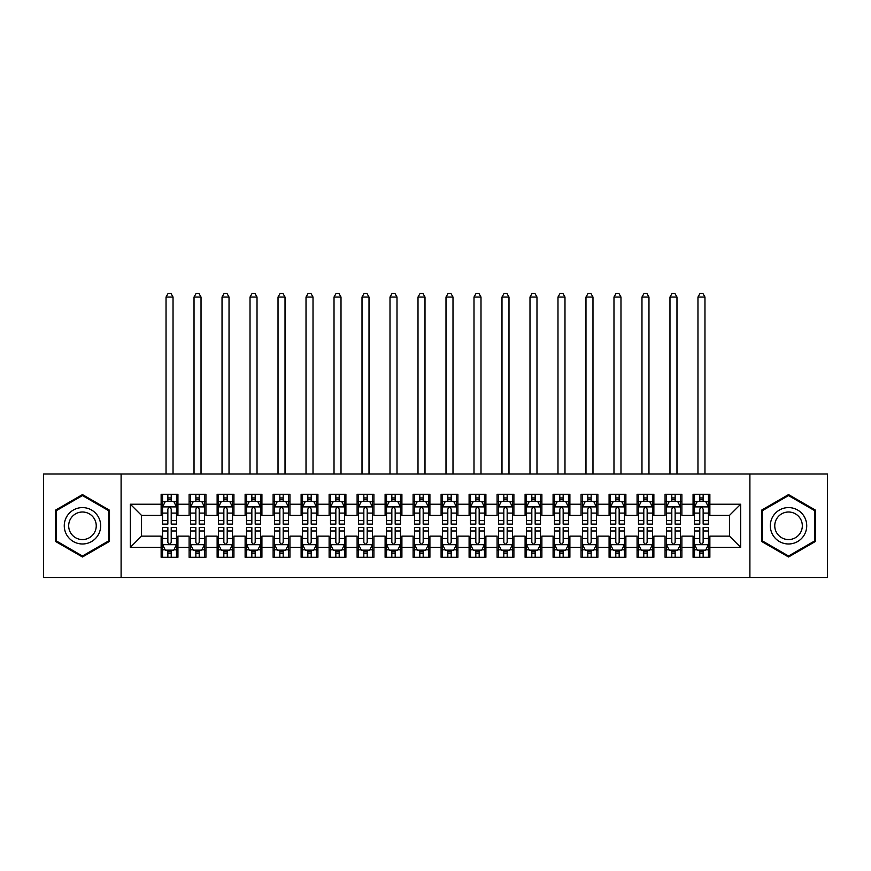 <?xml version="1.0" encoding="UTF-8"?>
<svg xmlns="http://www.w3.org/2000/svg" width="871" height="871" viewBox="0 0 871 871"><rect width="100%" height="100%" fill="white"/><g stroke="black" fill="none" stroke-linecap="round" stroke-linejoin="round"><path stroke-width="1.31" d="M749.898 577.582L827.45 577.582L827.45 473.998L749.898 473.998L749.898 577.582L121.102 577.582L121.102 473.998L43.55 473.998L43.55 577.582L121.102 577.582M749.898 473.998L121.102 473.998M130.334 547.347L130.334 504.233L161.135 504.233L161.135 515.425L141.538 515.425L141.538 536.144L130.334 547.347L161.135 547.347L161.135 557.288L177.934 557.288L177.934 547.347L189.127 547.347L189.127 557.288L205.926 557.288L205.926 547.347L217.129 547.347L217.129 557.288L233.929 557.288L233.929 547.347L245.121 547.347L245.121 557.288L261.921 557.288L261.921 547.347L273.124 547.347L273.124 557.288L289.923 557.288L289.923 547.347L301.116 547.347L301.116 557.288L317.915 557.288L317.915 547.347L329.118 547.347L329.118 557.288L345.907 557.288L345.907 547.347L357.11 547.347L357.11 557.288L373.909 557.288L373.909 547.347L385.102 547.347L385.102 557.288L401.901 557.288L401.901 547.347L413.104 547.347L413.104 557.288L429.904 557.288L429.904 547.347L441.096 547.347L441.096 557.288L457.896 557.288L457.896 547.347L469.099 547.347L469.099 557.288L485.898 557.288L485.898 547.347L497.091 547.347L497.091 557.288L513.89 557.288L513.89 547.347L525.093 547.347L525.093 557.288L541.882 557.288L541.882 547.347L553.085 547.347L553.085 557.288L569.884 557.288L569.884 547.347L581.077 547.347L581.077 557.288L597.876 557.288L597.876 547.347L609.079 547.347L609.079 557.288L625.879 557.288L625.879 547.347L637.071 547.347L637.071 557.288L653.871 557.288L653.871 547.347L665.074 547.347L665.074 557.288L681.873 557.288L681.873 547.347L693.066 547.347L693.066 557.288L709.865 557.288L709.865 536.144L729.463 536.144L729.463 515.425L709.865 515.425L709.865 504.233L740.666 504.233L740.666 547.347L709.865 547.347M709.865 504.233L709.865 494.293L693.066 494.293L693.066 504.233L681.873 504.233L681.873 494.293L665.074 494.293L665.074 504.233L653.871 504.233L653.871 494.293L637.071 494.293L637.071 504.233L625.879 504.233L625.879 494.293L609.079 494.293L609.079 504.233L597.876 504.233L597.876 494.293L581.077 494.293L581.077 504.233L569.884 504.233L569.884 494.293L553.085 494.293L553.085 504.233L541.882 504.233L541.882 494.293L525.093 494.293L525.093 504.233L513.89 504.233L513.89 494.293L497.091 494.293L497.091 504.233L485.898 504.233L485.898 494.293L469.099 494.293L469.099 504.233L457.896 504.233L457.896 494.293L441.096 494.293L441.096 504.233L429.904 504.233L429.904 494.293L413.104 494.293L413.104 504.233L401.901 504.233L401.901 494.293L385.102 494.293L385.102 504.233L373.909 504.233L373.909 494.293L357.11 494.293L357.11 504.233L345.907 504.233L345.907 494.293L329.118 494.293L329.118 504.233L317.915 504.233L317.915 494.293L301.116 494.293L301.116 504.233L289.923 504.233L289.923 494.293L273.124 494.293L273.124 504.233L261.921 504.233L261.921 494.293L245.121 494.293L245.121 504.233L233.929 504.233L233.929 494.293L217.129 494.293L217.129 504.233L205.926 504.233L205.926 494.293L189.127 494.293L189.127 504.233L177.934 504.233L177.934 494.293L161.135 494.293L161.135 504.233M681.873 547.347L681.873 536.144L693.066 536.144L693.066 547.347M740.666 504.233L729.463 515.425M653.871 547.347L653.871 536.144L665.074 536.144L665.074 547.347M693.066 504.233L693.066 515.425L681.873 515.425L681.873 504.233M625.879 547.347L625.879 536.144L637.071 536.144L637.071 547.347M665.074 504.233L665.074 515.425L653.871 515.425L653.871 504.233M597.876 547.347L597.876 536.144L609.079 536.144L609.079 547.347M637.071 504.233L637.071 515.425L625.879 515.425L625.879 504.233M569.884 547.347L569.884 536.144L581.077 536.144L581.077 547.347M609.079 504.233L609.079 515.425L597.876 515.425L597.876 504.233M541.882 547.347L541.882 536.144L553.085 536.144L553.085 547.347M581.077 504.233L581.077 515.425L569.884 515.425L569.884 504.233M513.89 547.347L513.89 536.144L525.093 536.144L525.093 547.347M553.085 504.233L553.085 515.425L541.882 515.425L541.882 504.233M485.898 547.347L485.898 536.144L497.091 536.144L497.091 547.347M525.093 504.233L525.093 515.425L513.89 515.425L513.89 504.233M457.896 547.347L457.896 536.144L469.099 536.144L469.099 547.347M497.091 504.233L497.091 515.425L485.898 515.425L485.898 504.233M429.904 547.347L429.904 536.144L441.096 536.144L441.096 547.347M469.099 504.233L469.099 515.425L457.896 515.425L457.896 504.233M401.901 547.347L401.901 536.144L413.104 536.144L413.104 547.347M441.096 504.233L441.096 515.425L429.904 515.425L429.904 504.233M373.909 547.347L373.909 536.144L385.102 536.144L385.102 547.347M413.104 504.233L413.104 515.425L401.901 515.425L401.901 504.233M345.907 547.347L345.907 536.144L357.11 536.144L357.11 547.347M385.102 504.233L385.102 515.425L373.909 515.425L373.909 504.233M317.915 547.347L317.915 536.144L329.118 536.144L329.118 547.347M357.11 504.233L357.11 515.425L345.907 515.425L345.907 504.233M289.923 547.347L289.923 536.144L301.116 536.144L301.116 547.347M329.118 504.233L329.118 515.425L317.915 515.425L317.915 504.233M261.921 547.347L261.921 536.144L273.124 536.144L273.124 547.347M301.116 504.233L301.116 515.425L289.923 515.425L289.923 504.233M233.929 547.347L233.929 536.144L245.121 536.144L245.121 547.347M273.124 504.233L273.124 515.425L261.921 515.425L261.921 504.233M205.926 547.347L205.926 536.144L217.129 536.144L217.129 547.347M245.121 504.233L245.121 515.425L233.929 515.425L233.929 504.233M177.934 547.347L177.934 536.144L189.127 536.144L189.127 547.347M217.129 504.233L217.129 515.425L205.926 515.425L205.926 504.233M141.538 536.144L161.135 536.144L161.135 547.347M189.127 504.233L189.127 515.425L177.934 515.425L177.934 504.233M693.066 501.293L694.47 501.293M708.461 501.293L709.865 501.293M665.074 501.293L666.467 501.293M680.469 501.293L681.873 501.293M637.071 501.293L638.476 501.293M652.477 501.293L653.871 501.293M609.079 501.293L610.473 501.293M624.474 501.293L625.879 501.293M581.077 501.293L582.481 501.293M596.483 501.293L597.876 501.293M553.085 501.293L554.489 501.293M568.48 501.293L569.884 501.293M525.093 501.293L526.487 501.293M540.488 501.293L541.882 501.293M497.091 501.293L498.495 501.293M512.486 501.293L513.89 501.293M469.099 501.293L470.492 501.293M484.494 501.293L485.898 501.293M441.096 501.293L442.501 501.293M456.502 501.293L457.896 501.293M413.104 501.293L414.498 501.293M428.499 501.293L429.904 501.293M385.102 501.293L386.506 501.293M400.508 501.293L401.901 501.293M357.11 501.293L358.514 501.293M372.505 501.293L373.909 501.293M329.118 501.293L330.512 501.293M344.513 501.293L345.907 501.293M301.116 501.293L302.52 501.293M316.511 501.293L317.915 501.293M273.124 501.293L274.517 501.293M288.519 501.293L289.923 501.293M245.121 501.293L246.526 501.293M260.527 501.293L261.921 501.293M217.129 501.293L218.523 501.293M232.524 501.293L233.929 501.293M189.127 501.293L190.531 501.293M204.533 501.293L205.926 501.293M161.135 501.293L162.539 501.293M176.53 501.293L177.934 501.293M161.135 550.287L162.539 550.287M176.53 550.287L177.934 550.287M189.127 550.287L190.531 550.287M204.533 550.287L205.926 550.287M217.129 550.287L218.523 550.287M232.524 550.287L233.929 550.287M245.121 550.287L246.526 550.287M260.527 550.287L261.921 550.287M273.124 550.287L274.517 550.287M288.519 550.287L289.923 550.287M301.116 550.287L302.52 550.287M316.511 550.287L317.915 550.287M329.118 550.287L330.512 550.287M344.513 550.287L345.907 550.287M357.11 550.287L358.514 550.287M372.505 550.287L373.909 550.287M385.102 550.287L386.506 550.287M400.508 550.287L401.901 550.287M413.104 550.287L414.498 550.287M428.499 550.287L429.904 550.287M441.096 550.287L442.501 550.287M456.502 550.287L457.896 550.287M469.099 550.287L470.492 550.287M484.494 550.287L485.898 550.287M497.091 550.287L498.495 550.287M512.486 550.287L513.89 550.287M525.093 550.287L526.487 550.287M540.488 550.287L541.882 550.287M553.085 550.287L554.489 550.287M568.48 550.287L569.884 550.287M581.077 550.287L582.481 550.287M596.483 550.287L597.876 550.287M609.079 550.287L610.473 550.287M624.474 550.287L625.879 550.287M637.071 550.287L638.476 550.287M652.477 550.287L653.871 550.287M665.074 550.287L666.467 550.287M680.469 550.287L681.873 550.287M693.066 550.287L694.47 550.287M708.461 550.287L709.865 550.287M130.334 504.233L141.538 515.425M729.463 536.144L740.666 547.347M109.485 510.188L82.462 494.597L55.45 510.188L55.45 541.392L82.462 556.983L109.485 541.392L109.485 510.188M761.515 510.188L761.515 541.392L788.538 556.983L815.55 541.392L815.55 510.188L788.538 494.597L761.515 510.188M171.217 497.929L167.853 497.929M176.53 520.597L171.217 520.597L171.217 524.113L176.53 524.113L176.53 507.031L173.732 501.435L165.338 501.435L162.539 507.031L162.539 524.113L167.853 524.113L167.853 520.597L162.539 520.597M162.539 507.031L162.539 494.293M176.53 507.031L176.53 494.293M167.853 501.435L167.853 494.293M171.217 494.293L171.217 501.435M171.217 520.597L171.217 509.132C170.095 506.976 168.974 506.976 167.853 509.132L167.853 520.597M171.217 501.293L167.853 501.293M173.035 473.998L173.035 297.055L166.034 297.055L166.034 473.998M166.034 297.055L168.136 293.418L170.934 293.418L173.035 297.055M167.853 553.64L171.217 553.64M162.539 530.983L167.853 530.983L167.853 527.467L162.539 527.467L162.539 544.549L165.338 550.145L173.732 550.145L176.53 544.549L176.53 527.467L171.217 527.467L171.217 530.983L176.53 530.983M176.53 544.549L176.53 557.288M162.539 544.549L162.539 557.288M171.217 550.145L171.217 557.288M167.853 557.288L167.853 550.145M167.853 530.983L167.853 542.448C168.974 544.604 170.095 544.604 171.217 542.448L171.217 530.983M167.853 550.287L171.217 550.287M199.209 497.929L195.855 497.929M204.533 520.597L199.209 520.597L199.209 524.113L204.533 524.113L204.533 507.031L201.734 501.435L193.329 501.435L190.531 507.031L190.531 524.113L195.855 524.113L195.855 520.597L190.531 520.597M190.531 507.031L190.531 494.293M204.533 507.031L204.533 494.293M195.855 501.435L195.855 494.293M199.209 494.293L199.209 501.435M199.209 520.597L199.209 509.132C198.087 506.976 196.977 506.976 195.855 509.132L195.855 520.597M199.209 501.293L195.855 501.293M201.027 473.998L201.027 297.055L194.026 297.055L194.026 473.998M194.026 297.055L196.127 293.418L198.926 293.418L201.027 297.055M227.211 497.929L223.847 497.929M232.524 520.597L227.211 520.597L227.211 524.113L232.524 524.113L232.524 507.031L229.726 501.435L221.332 501.435L218.523 507.031L218.523 524.113L223.847 524.113L223.847 520.597L218.523 520.597M218.523 507.031L218.523 494.293M232.524 507.031L232.524 494.293M223.847 501.435L223.847 494.293M227.211 494.293L227.211 501.435M227.211 520.597L227.211 509.132C226.09 506.976 224.968 506.976 223.847 509.132L223.847 520.597M227.211 501.293L223.847 501.293M229.029 473.998L229.029 297.055L222.029 297.055L222.029 473.998M222.029 297.055L224.13 293.418L226.928 293.418L229.029 297.055M195.855 553.64L199.209 553.64M190.531 530.983L195.855 530.983L195.855 527.467L190.531 527.467L190.531 544.549L193.329 550.145L201.734 550.145L204.533 544.549L204.533 527.467L199.209 527.467L199.209 530.983L204.533 530.983M204.533 544.549L204.533 557.288M190.531 544.549L190.531 557.288M199.209 550.145L199.209 557.288M195.855 557.288L195.855 550.145M195.855 530.983L195.855 542.448C196.966 544.604 198.087 544.604 199.209 542.448L199.209 530.983M195.855 550.287L199.209 550.287M223.847 553.64L227.211 553.64M218.523 530.983L223.847 530.983L223.847 527.467L218.523 527.467L218.523 544.549L221.332 550.145L229.726 550.145L232.524 544.549L232.524 527.467L227.211 527.467L227.211 530.983L232.524 530.983M232.524 544.549L232.524 557.288M218.523 544.549L218.523 557.288M227.211 550.145L227.211 557.288M223.847 557.288L223.847 550.145M223.847 530.983L223.847 542.448C224.968 544.604 226.09 544.604 227.211 542.448L227.211 530.983M223.847 550.287L227.211 550.287M98.227 516.688A18.193 18.193 0 0 0 73.371 510.025A18.193 18.193 0 0 0 66.708 534.892A18.193 18.193 0 0 0 91.564 541.544A18.193 18.193 0 0 0 98.227 516.688M94.395 518.898A13.773 13.773 0 0 0 75.581 513.857A13.773 13.773 0 0 0 70.529 532.682A13.773 13.773 0 0 0 89.354 537.723A13.773 13.773 0 0 0 94.395 518.898M82.462 556.014L56.288 540.902L56.288 510.678L82.462 495.566L108.646 510.678L108.646 540.902L82.462 556.014M804.292 516.688A18.193 18.193 0 0 0 779.436 510.025A18.193 18.193 0 0 0 772.773 534.892A18.193 18.193 0 0 0 797.629 541.544A18.193 18.193 0 0 0 804.292 516.688M800.471 518.898A13.773 13.773 0 0 0 781.646 513.857A13.773 13.773 0 0 0 776.605 532.682A13.773 13.773 0 0 0 795.419 537.723A13.773 13.773 0 0 0 800.471 518.898M788.538 556.014L762.354 540.902L762.354 510.678L788.538 495.566L814.712 510.678L814.712 540.902L788.538 556.014M255.203 497.929L251.839 497.929M260.527 520.597L255.203 520.597L255.203 524.113L260.527 524.113L260.527 507.031L257.718 501.435L249.324 501.435L246.526 507.031L246.526 524.113L251.839 524.113L251.839 520.597L246.526 520.597M246.526 507.031L246.526 494.293M260.527 507.031L260.527 494.293M251.839 501.435L251.839 494.293M255.203 494.293L255.203 501.435M255.203 520.597L255.203 509.132C254.082 506.976 252.96 506.976 251.839 509.132L251.839 520.597M255.203 501.293L251.839 501.293M257.021 473.998L257.021 297.055L250.021 297.055L250.021 473.998M250.021 297.055L252.122 293.418L254.92 293.418L257.021 297.055M283.195 497.929L279.841 497.929M288.519 520.597L283.195 520.597L283.195 524.113L288.519 524.113L288.519 507.031L285.721 501.435L277.316 501.435L274.517 507.031L274.517 524.113L279.841 524.113L279.841 520.597L274.517 520.597M274.517 507.031L274.517 494.293M288.519 507.031L288.519 494.293M279.841 501.435L279.841 494.293M283.195 494.293L283.195 501.435M283.195 520.597L283.195 509.132C282.084 506.976 280.963 506.976 279.841 509.132L279.841 520.597M283.195 501.293L279.841 501.293M285.024 473.998L285.024 297.055L278.023 297.055L278.023 473.998M278.023 297.055L280.124 293.418L282.923 293.418L285.024 297.055M251.839 553.64L255.203 553.64M246.526 530.983L251.839 530.983L251.839 527.467L246.526 527.467L246.526 544.549L249.324 550.145L257.718 550.145L260.527 544.549L260.527 527.467L255.203 527.467L255.203 530.983L260.527 530.983M260.527 544.549L260.527 557.288M246.526 544.549L246.526 557.288M255.203 550.145L255.203 557.288M251.839 557.288L251.839 550.145M251.839 530.983L251.839 542.448C252.96 544.604 254.082 544.604 255.203 542.448L255.203 530.983M251.839 550.287L255.203 550.287M279.841 553.64L283.195 553.64M274.517 530.983L279.841 530.983L279.841 527.467L274.517 527.467L274.517 544.549L277.316 550.145L285.721 550.145L288.519 544.549L288.519 527.467L283.195 527.467L283.195 530.983L288.519 530.983M288.519 544.549L288.519 557.288M274.517 544.549L274.517 557.288M283.195 550.145L283.195 557.288M279.841 557.288L279.841 550.145M279.841 530.983L279.841 542.448C280.963 544.604 282.073 544.604 283.195 542.448L283.195 530.983M279.841 550.287L283.195 550.287M311.197 497.929L307.833 497.929M316.511 520.597L311.197 520.597L311.197 524.113L316.511 524.113L316.511 507.031L313.712 501.435L305.318 501.435L302.52 507.031L302.52 524.113L307.833 524.113L307.833 520.597L302.52 520.597M302.52 507.031L302.52 494.293M316.511 507.031L316.511 494.293M307.833 501.435L307.833 494.293M311.197 494.293L311.197 501.435M311.197 520.597L311.197 509.132C310.076 506.976 308.955 506.976 307.833 509.132L307.833 520.597M311.197 501.293L307.833 501.293M313.016 473.998L313.016 297.055L306.015 297.055L306.015 473.998M306.015 297.055L308.116 293.418L310.914 293.418L313.016 297.055M307.833 553.64L311.197 553.64M302.52 530.983L307.833 530.983L307.833 527.467L302.52 527.467L302.52 544.549L305.318 550.145L313.712 550.145L316.511 544.549L316.511 527.467L311.197 527.467L311.197 530.983L316.511 530.983M316.511 544.549L316.511 557.288M302.52 544.549L302.52 557.288M311.197 550.145L311.197 557.288M307.833 557.288L307.833 550.145M307.833 530.983L307.833 542.448C308.955 544.604 310.076 544.604 311.197 542.448L311.197 530.983M307.833 550.287L311.197 550.287M339.189 497.929L335.836 497.929M344.513 520.597L339.189 520.597L339.189 524.113L344.513 524.113L344.513 507.031L341.715 501.435L333.31 501.435L330.512 507.031L330.512 524.113L335.836 524.113L335.836 520.597L330.512 520.597M330.512 507.031L330.512 494.293M344.513 507.031L344.513 494.293M335.836 501.435L335.836 494.293M339.189 494.293L339.189 501.435M339.189 520.597L339.189 509.132C338.079 506.976 336.957 506.976 335.836 509.132L335.836 520.597M339.189 501.293L335.836 501.293M341.007 473.998L341.007 297.055L334.018 297.055L334.018 473.998M334.018 297.055L336.108 293.418L338.917 293.418L341.007 297.055M335.836 553.64L339.189 553.64M330.512 530.983L335.836 530.983L335.836 527.467L330.512 527.467L330.512 544.549L333.31 550.145L341.715 550.145L344.513 544.549L344.513 527.467L339.189 527.467L339.189 530.983L344.513 530.983M344.513 544.549L344.513 557.288M330.512 544.549L330.512 557.288M339.189 550.145L339.189 557.288M335.836 557.288L335.836 550.145M335.836 530.983L335.836 542.448C336.946 544.604 338.068 544.604 339.189 542.448L339.189 530.983M335.836 550.287L339.189 550.287M367.192 497.929L363.828 497.929M372.505 520.597L367.192 520.597L367.192 524.113L372.505 524.113L372.505 507.031L369.707 501.435L361.313 501.435L358.514 507.031L358.514 524.113L363.828 524.113L363.828 520.597L358.514 520.597M358.514 507.031L358.514 494.293M372.505 507.031L372.505 494.293M363.828 501.435L363.828 494.293M367.192 494.293L367.192 501.435M367.192 520.597L367.192 509.132C366.07 506.976 364.949 506.976 363.828 509.132L363.828 520.597M367.192 501.293L363.828 501.293M369.01 473.998L369.01 297.055L362.009 297.055L362.009 473.998M362.009 297.055L364.111 293.418L366.909 293.418L369.01 297.055M395.184 497.929L391.83 497.929M400.508 520.597L395.184 520.597L395.184 524.113L400.508 524.113L400.508 507.031L397.709 501.435L389.304 501.435L386.506 507.031L386.506 524.113L391.83 524.113L391.83 520.597L386.506 520.597M386.506 507.031L386.506 494.293M400.508 507.031L400.508 494.293M391.83 501.435L391.83 494.293M395.184 494.293L395.184 501.435M395.184 520.597L395.184 509.132C394.062 506.976 392.952 506.976 391.83 509.132L391.83 520.597M395.184 501.293L391.83 501.293M397.002 473.998L397.002 297.055L390.001 297.055L390.001 473.998M390.001 297.055L392.102 293.418L394.901 293.418L397.002 297.055M423.186 497.929L419.822 497.929M428.499 520.597L423.186 520.597L423.186 524.113L428.499 524.113L428.499 507.031L425.701 501.435L417.307 501.435L414.498 507.031L414.498 524.113L419.822 524.113L419.822 520.597L414.498 520.597M414.498 507.031L414.498 494.293M428.499 507.031L428.499 494.293M419.822 501.435L419.822 494.293M423.186 494.293L423.186 501.435M423.186 520.597L423.186 509.132C422.065 506.976 420.943 506.976 419.822 509.132L419.822 520.597M423.186 501.293L419.822 501.293M425.004 473.998L425.004 297.055L418.004 297.055L418.004 473.998M418.004 297.055L420.105 293.418L422.903 293.418L425.004 297.055M451.178 497.929L447.814 497.929M456.502 520.597L451.178 520.597L451.178 524.113L456.502 524.113L456.502 507.031L453.693 501.435L445.299 501.435L442.501 507.031L442.501 524.113L447.814 524.113L447.814 520.597L442.501 520.597M442.501 507.031L442.501 494.293M456.502 507.031L456.502 494.293M447.814 501.435L447.814 494.293M451.178 494.293L451.178 501.435M451.178 520.597L451.178 509.132C450.057 506.976 448.935 506.976 447.814 509.132L447.814 520.597M451.178 501.293L447.814 501.293M452.996 473.998L452.996 297.055L445.996 297.055L445.996 473.998M445.996 297.055L448.097 293.418L450.895 293.418L452.996 297.055M479.17 497.929L475.816 497.929M484.494 520.597L479.17 520.597L479.17 524.113L484.494 524.113L484.494 507.031L481.696 501.435L473.291 501.435L470.492 507.031L470.492 524.113L475.816 524.113L475.816 520.597L470.492 520.597M470.492 507.031L470.492 494.293M484.494 507.031L484.494 494.293M475.816 501.435L475.816 494.293M479.17 494.293L479.17 501.435M479.17 520.597L479.17 509.132C478.059 506.976 476.938 506.976 475.816 509.132L475.816 520.597M479.17 501.293L475.816 501.293M480.999 473.998L480.999 297.055L473.998 297.055L473.998 473.998M473.998 297.055L476.099 293.418L478.898 293.418L480.999 297.055M507.172 497.929L503.808 497.929M512.486 520.597L507.172 520.597L507.172 524.113L512.486 524.113L512.486 507.031L509.687 501.435L501.293 501.435L498.495 507.031L498.495 524.113L503.808 524.113L503.808 520.597L498.495 520.597M498.495 507.031L498.495 494.293M512.486 507.031L512.486 494.293M503.808 501.435L503.808 494.293M507.172 494.293L507.172 501.435M507.172 520.597L507.172 509.132C506.051 506.976 504.93 506.976 503.808 509.132L503.808 520.597M507.172 501.293L503.808 501.293M508.991 473.998L508.991 297.055L501.99 297.055L501.99 473.998M501.99 297.055L504.091 293.418L506.889 293.418L508.991 297.055M535.164 497.929L531.811 497.929M540.488 520.597L535.164 520.597L535.164 524.113L540.488 524.113L540.488 507.031L537.69 501.435L529.285 501.435L526.487 507.031L526.487 524.113L531.811 524.113L531.811 520.597L526.487 520.597M526.487 507.031L526.487 494.293M540.488 507.031L540.488 494.293M531.811 501.435L531.811 494.293M535.164 494.293L535.164 501.435M535.164 520.597L535.164 509.132C534.054 506.976 532.932 506.976 531.811 509.132L531.811 520.597M535.164 501.293L531.811 501.293M536.982 473.998L536.982 297.055L529.993 297.055L529.993 473.998M529.993 297.055L532.083 293.418L534.892 293.418L536.982 297.055M363.828 553.64L367.192 553.64M358.514 530.983L363.828 530.983L363.828 527.467L358.514 527.467L358.514 544.549L361.313 550.145L369.707 550.145L372.505 544.549L372.505 527.467L367.192 527.467L367.192 530.983L372.505 530.983M372.505 544.549L372.505 557.288M358.514 544.549L358.514 557.288M367.192 550.145L367.192 557.288M363.828 557.288L363.828 550.145M363.828 530.983L363.828 542.448C364.949 544.604 366.07 544.604 367.192 542.448L367.192 530.983M363.828 550.287L367.192 550.287M391.83 553.64L395.184 553.64M386.506 530.983L391.83 530.983L391.83 527.467L386.506 527.467L386.506 544.549L389.304 550.145L397.709 550.145L400.508 544.549L400.508 527.467L395.184 527.467L395.184 530.983L400.508 530.983M400.508 544.549L400.508 557.288M386.506 544.549L386.506 557.288M395.184 550.145L395.184 557.288M391.83 557.288L391.83 550.145M391.83 530.983L391.83 542.448C392.941 544.604 394.062 544.604 395.184 542.448L395.184 530.983M391.83 550.287L395.184 550.287M419.822 553.64L423.186 553.64M414.498 530.983L419.822 530.983L419.822 527.467L414.498 527.467L414.498 544.549L417.307 550.145L425.701 550.145L428.499 544.549L428.499 527.467L423.186 527.467L423.186 530.983L428.499 530.983M428.499 544.549L428.499 557.288M414.498 544.549L414.498 557.288M423.186 550.145L423.186 557.288M419.822 557.288L419.822 550.145M419.822 530.983L419.822 542.448C420.943 544.604 422.065 544.604 423.186 542.448L423.186 530.983M419.822 550.287L423.186 550.287M447.814 553.64L451.178 553.64M442.501 530.983L447.814 530.983L447.814 527.467L442.501 527.467L442.501 544.549L445.299 550.145L453.693 550.145L456.502 544.549L456.502 527.467L451.178 527.467L451.178 530.983L456.502 530.983M456.502 544.549L456.502 557.288M442.501 544.549L442.501 557.288M451.178 550.145L451.178 557.288M447.814 557.288L447.814 550.145M447.814 530.983L447.814 542.448C448.935 544.604 450.057 544.604 451.178 542.448L451.178 530.983M447.814 550.287L451.178 550.287M475.816 553.64L479.17 553.64M470.492 530.983L475.816 530.983L475.816 527.467L470.492 527.467L470.492 544.549L473.291 550.145L481.696 550.145L484.494 544.549L484.494 527.467L479.17 527.467L479.17 530.983L484.494 530.983M484.494 544.549L484.494 557.288M470.492 544.549L470.492 557.288M479.17 550.145L479.17 557.288M475.816 557.288L475.816 550.145M475.816 530.983L475.816 542.448C476.938 544.604 478.048 544.604 479.17 542.448L479.17 530.983M475.816 550.287L479.17 550.287M503.808 553.64L507.172 553.64M498.495 530.983L503.808 530.983L503.808 527.467L498.495 527.467L498.495 544.549L501.293 550.145L509.687 550.145L512.486 544.549L512.486 527.467L507.172 527.467L507.172 530.983L512.486 530.983M512.486 544.549L512.486 557.288M498.495 544.549L498.495 557.288M507.172 550.145L507.172 557.288M503.808 557.288L503.808 550.145M503.808 530.983L503.808 542.448C504.93 544.604 506.051 544.604 507.172 542.448L507.172 530.983M503.808 550.287L507.172 550.287M531.811 553.64L535.164 553.64M526.487 530.983L531.811 530.983L531.811 527.467L526.487 527.467L526.487 544.549L529.285 550.145L537.69 550.145L540.488 544.549L540.488 527.467L535.164 527.467L535.164 530.983L540.488 530.983M540.488 544.549L540.488 557.288M526.487 544.549L526.487 557.288M535.164 550.145L535.164 557.288M531.811 557.288L531.811 550.145M531.811 530.983L531.811 542.448C532.921 544.604 534.043 544.604 535.164 542.448L535.164 530.983M531.811 550.287L535.164 550.287M563.167 497.929L559.803 497.929M568.48 520.597L563.167 520.597L563.167 524.113L568.48 524.113L568.48 507.031L565.682 501.435L557.288 501.435L554.489 507.031L554.489 524.113L559.803 524.113L559.803 520.597L554.489 520.597M554.489 507.031L554.489 494.293M568.48 507.031L568.48 494.293M559.803 501.435L559.803 494.293M563.167 494.293L563.167 501.435M563.167 520.597L563.167 509.132C562.045 506.976 560.924 506.976 559.803 509.132L559.803 520.597M563.167 501.293L559.803 501.293M564.985 473.998L564.985 297.055L557.984 297.055L557.984 473.998M557.984 297.055L560.086 293.418L562.884 293.418L564.985 297.055M559.803 553.64L563.167 553.64M554.489 530.983L559.803 530.983L559.803 527.467L554.489 527.467L554.489 544.549L557.288 550.145L565.682 550.145L568.48 544.549L568.48 527.467L563.167 527.467L563.167 530.983L568.48 530.983M568.48 544.549L568.48 557.288M554.489 544.549L554.489 557.288M563.167 550.145L563.167 557.288M559.803 557.288L559.803 550.145M559.803 530.983L559.803 542.448C560.924 544.604 562.045 544.604 563.167 542.448L563.167 530.983M559.803 550.287L563.167 550.287M591.159 497.929L587.805 497.929M596.483 520.597L591.159 520.597L591.159 524.113L596.483 524.113L596.483 507.031L593.684 501.435L585.279 501.435L582.481 507.031L582.481 524.113L587.805 524.113L587.805 520.597L582.481 520.597M582.481 507.031L582.481 494.293M596.483 507.031L596.483 494.293M587.805 501.435L587.805 494.293M591.159 494.293L591.159 501.435M591.159 520.597L591.159 509.132C590.037 506.976 588.927 506.976 587.805 509.132L587.805 520.597M591.159 501.293L587.805 501.293M592.977 473.998L592.977 297.055L585.976 297.055L585.976 473.998M585.976 297.055L588.077 293.418L590.876 293.418L592.977 297.055M587.805 553.64L591.159 553.64M582.481 530.983L587.805 530.983L587.805 527.467L582.481 527.467L582.481 544.549L585.279 550.145L593.684 550.145L596.483 544.549L596.483 527.467L591.159 527.467L591.159 530.983L596.483 530.983M596.483 544.549L596.483 557.288M582.481 544.549L582.481 557.288M591.159 550.145L591.159 557.288M587.805 557.288L587.805 550.145M587.805 530.983L587.805 542.448C588.916 544.604 590.037 544.604 591.159 542.448L591.159 530.983M587.805 550.287L591.159 550.287M619.161 497.929L615.797 497.929M624.474 520.597L619.161 520.597L619.161 524.113L624.474 524.113L624.474 507.031L621.676 501.435L613.282 501.435L610.473 507.031L610.473 524.113L615.797 524.113L615.797 520.597L610.473 520.597M610.473 507.031L610.473 494.293M624.474 507.031L624.474 494.293M615.797 501.435L615.797 494.293M619.161 494.293L619.161 501.435M619.161 520.597L619.161 509.132C618.04 506.976 616.918 506.976 615.797 509.132L615.797 520.597M619.161 501.293L615.797 501.293M620.979 473.998L620.979 297.055L613.979 297.055L613.979 473.998M613.979 297.055L616.08 293.418L618.878 293.418L620.979 297.055M615.797 553.64L619.161 553.64M610.473 530.983L615.797 530.983L615.797 527.467L610.473 527.467L610.473 544.549L613.282 550.145L621.676 550.145L624.474 544.549L624.474 527.467L619.161 527.467L619.161 530.983L624.474 530.983M624.474 544.549L624.474 557.288M610.473 544.549L610.473 557.288M619.161 550.145L619.161 557.288M615.797 557.288L615.797 550.145M615.797 530.983L615.797 542.448C616.918 544.604 618.04 544.604 619.161 542.448L619.161 530.983M615.797 550.287L619.161 550.287M647.153 497.929L643.789 497.929M652.477 520.597L647.153 520.597L647.153 524.113L652.477 524.113L652.477 507.031L649.668 501.435L641.274 501.435L638.476 507.031L638.476 524.113L643.789 524.113L643.789 520.597L638.476 520.597M638.476 507.031L638.476 494.293M652.477 507.031L652.477 494.293M643.789 501.435L643.789 494.293M647.153 494.293L647.153 501.435M647.153 520.597L647.153 509.132C646.032 506.976 644.91 506.976 643.789 509.132L643.789 520.597M647.153 501.293L643.789 501.293M648.971 473.998L648.971 297.055L641.971 297.055L641.971 473.998M641.971 297.055L644.072 293.418L646.87 293.418L648.971 297.055M643.789 553.64L647.153 553.64M638.476 530.983L643.789 530.983L643.789 527.467L638.476 527.467L638.476 544.549L641.274 550.145L649.668 550.145L652.477 544.549L652.477 527.467L647.153 527.467L647.153 530.983L652.477 530.983M652.477 544.549L652.477 557.288M638.476 544.549L638.476 557.288M647.153 550.145L647.153 557.288M643.789 557.288L643.789 550.145M643.789 530.983L643.789 542.448C644.91 544.604 646.032 544.604 647.153 542.448L647.153 530.983M643.789 550.287L647.153 550.287M675.145 497.929L671.791 497.929M680.469 520.597L675.145 520.597L675.145 524.113L680.469 524.113L680.469 507.031L677.671 501.435L669.266 501.435L666.467 507.031L666.467 524.113L671.791 524.113L671.791 520.597L666.467 520.597M666.467 507.031L666.467 494.293M680.469 507.031L680.469 494.293M671.791 501.435L671.791 494.293M675.145 494.293L675.145 501.435M675.145 520.597L675.145 509.132C674.034 506.976 672.913 506.976 671.791 509.132L671.791 520.597M675.145 501.293L671.791 501.293M676.974 473.998L676.974 297.055L669.973 297.055L669.973 473.998M669.973 297.055L672.074 293.418L674.873 293.418L676.974 297.055M671.791 553.64L675.145 553.64M666.467 530.983L671.791 530.983L671.791 527.467L666.467 527.467L666.467 544.549L669.266 550.145L677.671 550.145L680.469 544.549L680.469 527.467L675.145 527.467L675.145 530.983L680.469 530.983M680.469 544.549L680.469 557.288M666.467 544.549L666.467 557.288M675.145 550.145L675.145 557.288M671.791 557.288L671.791 550.145M671.791 530.983L671.791 542.448C672.913 544.604 674.023 544.604 675.145 542.448L675.145 530.983M671.791 550.287L675.145 550.287M703.147 497.929L699.783 497.929M708.461 520.597L703.147 520.597L703.147 524.113L708.461 524.113L708.461 507.031L705.662 501.435L697.268 501.435L694.47 507.031L694.47 524.113L699.783 524.113L699.783 520.597L694.47 520.597M694.47 507.031L694.47 494.293M708.461 507.031L708.461 494.293M699.783 501.435L699.783 494.293M703.147 494.293L703.147 501.435M703.147 520.597L703.147 509.132C702.026 506.976 700.905 506.976 699.783 509.132L699.783 520.597M703.147 501.293L699.783 501.293M704.966 473.998L704.966 297.055L697.965 297.055L697.965 473.998M697.965 297.055L700.066 293.418L702.864 293.418L704.966 297.055M699.783 553.64L703.147 553.64M694.47 530.983L699.783 530.983L699.783 527.467L694.47 527.467L694.47 544.549L697.268 550.145L705.662 550.145L708.461 544.549L708.461 527.467L703.147 527.467L703.147 530.983L708.461 530.983M708.461 544.549L708.461 557.288M694.47 544.549L694.47 557.288M703.147 550.145L703.147 557.288M699.783 557.288L699.783 550.145M699.783 530.983L699.783 542.448C700.905 544.604 702.026 544.604 703.147 542.448L703.147 530.983M699.783 550.287L703.147 550.287M176.465 506.889L162.605 506.889M162.539 501.772L165.163 501.772M173.906 501.772L176.53 501.772M167.853 513.095L162.539 513.095M176.53 513.095L171.217 513.095M171.217 499.714L167.853 499.714M162.605 544.691L176.465 544.691M176.53 549.808L173.906 549.808M165.163 549.808L162.539 549.808M171.217 538.485L176.53 538.485M162.539 538.485L167.853 538.485M167.853 551.866L171.217 551.866M204.456 506.889L190.597 506.889M190.531 501.772L193.166 501.772M201.898 501.772L204.533 501.772M195.855 513.095L190.531 513.095M204.533 513.095L199.209 513.095M199.209 499.714L195.855 499.714M232.459 506.889L218.599 506.889M218.523 501.772L221.158 501.772M229.89 501.772L232.524 501.772M223.847 513.095L218.523 513.095M232.524 513.095L227.211 513.095M227.211 499.714L223.847 499.714M190.597 544.691L204.456 544.691M204.533 549.808L201.898 549.808M193.166 549.808L190.531 549.808M199.209 538.485L204.533 538.485M190.531 538.485L195.855 538.485M195.855 551.866L199.209 551.866M218.599 544.691L232.459 544.691M232.524 549.808L229.89 549.808M221.158 549.808L218.523 549.808M227.211 538.485L232.524 538.485M218.523 538.485L223.847 538.485M223.847 551.866L227.211 551.866M260.451 506.889L246.591 506.889M246.526 501.772L249.16 501.772M257.892 501.772L260.527 501.772M251.839 513.095L246.526 513.095M260.527 513.095L255.203 513.095M255.203 499.714L251.839 499.714M288.453 506.889L274.594 506.889M274.517 501.772L277.152 501.772M285.884 501.772L288.519 501.772M279.841 513.095L274.517 513.095M288.519 513.095L283.195 513.095M283.195 499.714L279.841 499.714M246.591 544.691L260.451 544.691M260.527 549.808L257.892 549.808M249.16 549.808L246.526 549.808M255.203 538.485L260.527 538.485M246.526 538.485L251.839 538.485M251.839 551.866L255.203 551.866M274.594 544.691L288.453 544.691M288.519 549.808L285.884 549.808M277.152 549.808L274.517 549.808M283.195 538.485L288.519 538.485M274.517 538.485L279.841 538.485M279.841 551.866L283.195 551.866M316.445 506.889L302.585 506.889M302.52 501.772L305.144 501.772M313.887 501.772L316.511 501.772M307.833 513.095L302.52 513.095M316.511 513.095L311.197 513.095M311.197 499.714L307.833 499.714M302.585 544.691L316.445 544.691M316.511 549.808L313.887 549.808M305.144 549.808L302.52 549.808M311.197 538.485L316.511 538.485M302.52 538.485L307.833 538.485M307.833 551.866L311.197 551.866M344.437 506.889L330.588 506.889M330.512 501.772L333.147 501.772M341.878 501.772L344.513 501.772M335.836 513.095L330.512 513.095M344.513 513.095L339.189 513.095M339.189 499.714L335.836 499.714M330.588 544.691L344.437 544.691M344.513 549.808L341.878 549.808M333.147 549.808L330.512 549.808M339.189 538.485L344.513 538.485M330.512 538.485L335.836 538.485M335.836 551.866L339.189 551.866M372.44 506.889L358.58 506.889M358.514 501.772L361.138 501.772M369.881 501.772L372.505 501.772M363.828 513.095L358.514 513.095M372.505 513.095L367.192 513.095M367.192 499.714L363.828 499.714M400.431 506.889L386.572 506.889M386.506 501.772L389.141 501.772M397.873 501.772L400.508 501.772M391.83 513.095L386.506 513.095M400.508 513.095L395.184 513.095M395.184 499.714L391.83 499.714M428.434 506.889L414.574 506.889M414.498 501.772L417.133 501.772M425.865 501.772L428.499 501.772M419.822 513.095L414.498 513.095M428.499 513.095L423.186 513.095M423.186 499.714L419.822 499.714M456.426 506.889L442.566 506.889M442.501 501.772L445.135 501.772M453.867 501.772L456.502 501.772M447.814 513.095L442.501 513.095M456.502 513.095L451.178 513.095M451.178 499.714L447.814 499.714M484.428 506.889L470.569 506.889M470.492 501.772L473.127 501.772M481.859 501.772L484.494 501.772M475.816 513.095L470.492 513.095M484.494 513.095L479.17 513.095M479.17 499.714L475.816 499.714M512.42 506.889L498.56 506.889M498.495 501.772L501.119 501.772M509.862 501.772L512.486 501.772M503.808 513.095L498.495 513.095M512.486 513.095L507.172 513.095M507.172 499.714L503.808 499.714M540.412 506.889L526.563 506.889M526.487 501.772L529.122 501.772M537.853 501.772L540.488 501.772M531.811 513.095L526.487 513.095M540.488 513.095L535.164 513.095M535.164 499.714L531.811 499.714M358.58 544.691L372.44 544.691M372.505 549.808L369.881 549.808M361.138 549.808L358.514 549.808M367.192 538.485L372.505 538.485M358.514 538.485L363.828 538.485M363.828 551.866L367.192 551.866M386.572 544.691L400.431 544.691M400.508 549.808L397.873 549.808M389.141 549.808L386.506 549.808M395.184 538.485L400.508 538.485M386.506 538.485L391.83 538.485M391.83 551.866L395.184 551.866M414.574 544.691L428.434 544.691M428.499 549.808L425.865 549.808M417.133 549.808L414.498 549.808M423.186 538.485L428.499 538.485M414.498 538.485L419.822 538.485M419.822 551.866L423.186 551.866M442.566 544.691L456.426 544.691M456.502 549.808L453.867 549.808M445.135 549.808L442.501 549.808M451.178 538.485L456.502 538.485M442.501 538.485L447.814 538.485M447.814 551.866L451.178 551.866M470.569 544.691L484.428 544.691M484.494 549.808L481.859 549.808M473.127 549.808L470.492 549.808M479.17 538.485L484.494 538.485M470.492 538.485L475.816 538.485M475.816 551.866L479.17 551.866M498.56 544.691L512.42 544.691M512.486 549.808L509.862 549.808M501.119 549.808L498.495 549.808M507.172 538.485L512.486 538.485M498.495 538.485L503.808 538.485M503.808 551.866L507.172 551.866M526.563 544.691L540.412 544.691M540.488 549.808L537.853 549.808M529.122 549.808L526.487 549.808M535.164 538.485L540.488 538.485M526.487 538.485L531.811 538.485M531.811 551.866L535.164 551.866M568.415 506.889L554.555 506.889M554.489 501.772L557.113 501.772M565.856 501.772L568.48 501.772M559.803 513.095L554.489 513.095M568.48 513.095L563.167 513.095M563.167 499.714L559.803 499.714M554.555 544.691L568.415 544.691M568.48 549.808L565.856 549.808M557.113 549.808L554.489 549.808M563.167 538.485L568.48 538.485M554.489 538.485L559.803 538.485M559.803 551.866L563.167 551.866M596.406 506.889L582.547 506.889M582.481 501.772L585.116 501.772M593.848 501.772L596.483 501.772M587.805 513.095L582.481 513.095M596.483 513.095L591.159 513.095M591.159 499.714L587.805 499.714M582.547 544.691L596.406 544.691M596.483 549.808L593.848 549.808M585.116 549.808L582.481 549.808M591.159 538.485L596.483 538.485M582.481 538.485L587.805 538.485M587.805 551.866L591.159 551.866M624.409 506.889L610.549 506.889M610.473 501.772L613.108 501.772M621.84 501.772L624.474 501.772M615.797 513.095L610.473 513.095M624.474 513.095L619.161 513.095M619.161 499.714L615.797 499.714M610.549 544.691L624.409 544.691M624.474 549.808L621.84 549.808M613.108 549.808L610.473 549.808M619.161 538.485L624.474 538.485M610.473 538.485L615.797 538.485M615.797 551.866L619.161 551.866M652.401 506.889L638.541 506.889M638.476 501.772L641.11 501.772M649.842 501.772L652.477 501.772M643.789 513.095L638.476 513.095M652.477 513.095L647.153 513.095M647.153 499.714L643.789 499.714M638.541 544.691L652.401 544.691M652.477 549.808L649.842 549.808M641.11 549.808L638.476 549.808M647.153 538.485L652.477 538.485M638.476 538.485L643.789 538.485M643.789 551.866L647.153 551.866M680.403 506.889L666.544 506.889M666.467 501.772L669.102 501.772M677.834 501.772L680.469 501.772M671.791 513.095L666.467 513.095M680.469 513.095L675.145 513.095M675.145 499.714L671.791 499.714M666.544 544.691L680.403 544.691M680.469 549.808L677.834 549.808M669.102 549.808L666.467 549.808M675.145 538.485L680.469 538.485M666.467 538.485L671.791 538.485M671.791 551.866L675.145 551.866M708.395 506.889L694.535 506.889M694.47 501.772L697.094 501.772M705.837 501.772L708.461 501.772M699.783 513.095L694.47 513.095M708.461 513.095L703.147 513.095M703.147 499.714L699.783 499.714M694.535 544.691L708.395 544.691M708.461 549.808L705.837 549.808M697.094 549.808L694.47 549.808M703.147 538.485L708.461 538.485M694.47 538.485L699.783 538.485M699.783 551.866L703.147 551.866"/></g></svg>
